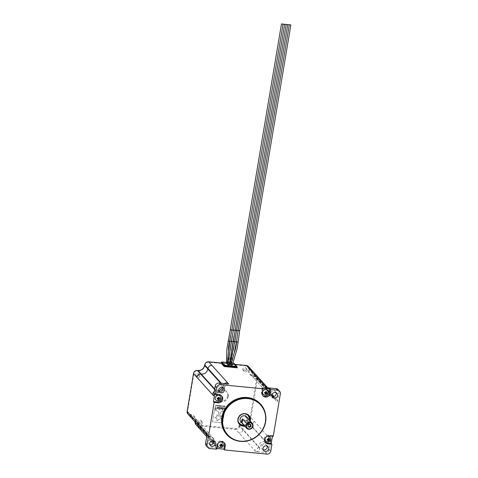 <?xml version="1.0" encoding="UTF-8"?>
<svg xmlns="http://www.w3.org/2000/svg" width="478" height="478" viewBox="0 0 478 478"><rect width="100%" height="100%" fill="white"/><g stroke="black" fill="none" stroke-linecap="round" stroke-linejoin="round"><path stroke-width="0.36" stroke-dasharray="2.39 1.79" d="M263.217 394.314A2.952 2.754 137.9 0 0 268.23 392.617A2.952 2.754 137.9 0 0 267.596 390.359M215.841 400.038A2.952 2.754 137.9 0 0 220.86 398.335A2.952 2.754 137.9 0 0 220.221 396.083M218.356 446.799A2.952 2.754 137.9 0 0 223.375 445.096A2.952 2.754 137.9 0 0 222.736 442.843M221.428 395.712A4.135 3.86 137.9 0 0 218.697 394.099L214.742 393.711M227.068 434.526A22.496 20.996 137.9 0 0 249.522 439.915A22.496 20.996 137.9 0 0 265.29 421.554A22.496 20.996 137.9 0 0 260.45 404.364M265.421 413.805A22.795 21.271 -42.1 0 1 265.505 421.5A22.795 21.271 -42.1 0 1 235.959 440.429M250.245 421.028A6.495 6.059 -42.1 0 1 244.682 426.059M244.378 425.725A6.202 5.784 137.9 0 0 249.946 420.694M249.63 420.347A6.202 5.784 -42.1 0 1 244.067 425.378M239.317 423.771A6.202 5.784 -42.1 0 1 239.161 423.604A6.202 5.784 -42.1 0 1 237.823 418.865A6.202 5.784 -42.1 0 1 242.173 413.805A6.202 5.784 -42.1 0 1 248.357 415.286A6.202 5.784 -42.1 0 1 248.512 415.466M245.991 414.014A5.903 5.509 137.9 0 0 238.038 418.812A5.903 5.509 137.9 0 0 238.128 421.118M243.762 425.038A5.903 5.509 137.9 0 0 249.325 420.013M265.732 441.075A2.952 2.754 137.9 0 0 270.745 439.372A2.952 2.754 137.9 0 0 270.112 437.119M227.181 363.507L227.94 363.394L226.393 363.19M227.892 364.296L228.651 364.182L227.104 363.973M230.008 363.782L229.607 363.698M230.725 364.571L231.477 364.457L229.972 364.206M248.697 416.117A1.769 1.655 -42.1 0 1 245.686 417.139A1.769 1.655 -42.1 0 1 246.546 414.336A1.769 1.655 -42.1 0 1 248.697 416.117M249.695 417.216A1.769 1.655 -42.1 0 1 246.684 418.238A1.769 1.655 -42.1 0 1 247.544 415.442A1.769 1.655 -42.1 0 1 249.695 417.216M246.182 369.357A1.769 1.655 -42.1 0 1 243.177 370.378A1.769 1.655 -42.1 0 1 244.037 367.576A1.769 1.655 -42.1 0 1 246.182 369.357M247.18 370.456A1.769 1.655 -42.1 0 1 244.168 371.478A1.769 1.655 -42.1 0 1 245.029 368.681A1.769 1.655 -42.1 0 1 247.18 370.456M198.812 375.081A1.769 1.655 -42.1 0 1 195.801 376.102A1.769 1.655 -42.1 0 1 196.661 373.3A1.769 1.655 -42.1 0 1 198.812 375.081M199.81 376.18A1.769 1.655 -42.1 0 1 196.799 377.202A1.769 1.655 -42.1 0 1 197.659 374.405A1.769 1.655 -42.1 0 1 199.81 376.18M201.328 421.841A1.769 1.655 -42.1 0 1 198.316 422.863A1.769 1.655 -42.1 0 1 199.177 420.06A1.769 1.655 -42.1 0 1 201.328 421.841M202.325 422.94A1.769 1.655 -42.1 0 1 199.314 423.962A1.769 1.655 -42.1 0 1 200.174 421.166A1.769 1.655 -42.1 0 1 202.325 422.94M227.713 395.987A5.903 5.509 -42.1 0 1 223.573 400.803A5.903 5.509 -42.1 0 1 217.681 399.393A5.903 5.509 -42.1 0 1 216.409 394.882A5.903 5.509 -42.1 0 1 220.549 390.06A5.903 5.509 -42.1 0 1 226.441 391.476A5.903 5.509 -42.1 0 1 227.713 395.987M228.281 396.615A5.903 5.509 -42.1 0 1 224.14 401.436A5.903 5.509 -42.1 0 1 218.249 400.02A5.903 5.509 -42.1 0 1 216.976 395.509A5.903 5.509 -42.1 0 1 221.117 390.687A5.903 5.509 -42.1 0 1 227.008 392.103A5.903 5.509 -42.1 0 1 228.281 396.615M250.305 424.595A1.476 1.38 137.9 0 0 247.568 425.085A1.476 1.38 137.9 0 0 248.225 426.484M263.109 449.69A2.952 2.754 -42.1 0 1 263.665 444.391A2.952 2.754 -42.1 0 1 267.154 446.034M272.042 396.334A2.952 2.754 -42.1 0 1 272.591 391.034A2.952 2.754 -42.1 0 1 276.081 392.683M218.799 391.124A2.952 2.754 -42.1 0 1 219.354 385.824A2.952 2.754 -42.1 0 1 222.844 387.467L223.256 386.057L224.678 387.634L224.774 387.066L221.35 383.278M209.872 444.474A2.952 2.754 -42.1 0 1 210.428 439.174A2.952 2.754 -42.1 0 1 213.917 440.824M240.906 421.883A3.752 3.501 137.9 0 0 247.275 419.72A3.752 3.501 137.9 0 0 246.469 416.852M219.486 405.882L219.731 406.264L220.095 405.942L219.85 405.553L219.486 405.882L219.731 406.264L220.095 405.942L219.85 405.553L219.486 405.882L219.731 406.264L219.492 405.882M221.977 405.87L222.174 406.479L222.288 405.816L221.959 405.762L221.625 406.425L221.977 405.864L222.174 406.485L222.288 405.816L221.959 405.762L221.625 406.425L221.977 405.864M223.399 406.097L222.981 405.959L223.112 406.599L222.963 406.222L223.429 405.977L222.981 405.959L223.112 406.599L222.963 406.222L223.405 406.097M218.81 408.039L218.589 407.274L217.98 406.993L216.839 407.836L217.048 408.594L217.669 408.887L218.81 408.045L218.589 407.28L217.98 406.993L216.839 407.836L217.048 408.594L217.669 408.887L218.81 408.045M223.118 407.495L222.527 407.435L222.037 410.333L222.634 410.393L223.118 407.495L222.527 407.435L222.037 410.333L222.634 410.393L223.118 407.495M214.479 409.592L216.247 409.497L216.648 408.827L216.444 408.063L215.411 407.71L215.572 406.754L214.963 406.694L214.479 409.592L216.247 409.497L216.648 408.827L216.444 408.063L215.411 407.71L215.572 406.754L214.963 406.694L214.479 409.592M217.986 405.547L218.129 406.085L218.07 405.404L217.711 405.888L217.526 405.35L217.239 405.995L217.562 405.505L217.735 406.049L217.986 405.547L218.129 406.085L218.07 405.404L217.711 405.888L217.526 405.35L217.239 406.001L217.986 405.547M216.253 405.9L217 405.452L217.137 405.989L217.078 405.308L216.719 405.792L216.534 405.254L216.247 405.9L217 405.452L217.137 405.989L216.976 405.296L216.719 405.792L216.534 405.254L216.247 405.9M216.008 405.356L216.152 405.894L216.086 405.213L215.727 405.697L215.65 405.165L215.261 405.804L216.008 405.356L216.152 405.894L216.086 405.213L215.727 405.697L215.65 405.165L215.261 405.804L216.008 405.356M224.349 407.615L223.34 408.379L223.166 409.425L223.758 409.485L224.26 408.128L224.302 409.538L224.899 409.598L224.935 407.859L224.343 407.615L223.34 408.379L223.166 409.425L223.758 409.485L224.26 408.128L224.302 409.538L224.899 409.598L224.941 407.859L224.343 407.615M223.483 406.27L223.728 406.659L224.086 406.33L223.841 405.947L223.483 406.27L223.728 406.659L224.086 406.33L223.841 405.947L223.483 406.27L223.728 406.659L223.483 406.27M224.947 406.676L224.863 406.067L224.523 406.635L224.325 406.019L224.212 406.682L224.965 406.778L225.293 406.109L224.947 406.67L224.75 406.055L224.523 406.629L224.325 406.013L224.535 406.736L224.965 406.778L225.293 406.109L224.947 406.67M220.525 412.161L219.42 416.284L221.517 415.836L220.167 417.712L221.744 419.021L219.049 419.266L216.827 420.975L216.916 418.71L214.73 417.443L216.839 416.977L216.683 414.767L218.488 416.159L218.834 411.934L216.618 410.727L214.323 410.506L212.429 421.835L222.682 422.839L224.582 411.51L222.563 411.313L220.519 412.161L219.42 416.284L221.517 415.836L220.167 417.712L221.744 419.015L219.049 419.266L216.827 420.975L216.916 418.71L214.73 417.443L216.839 416.977L216.677 414.767L218.488 416.159L218.828 411.934L216.618 410.727L214.323 410.506L212.429 421.835L222.682 422.839L224.582 411.51L222.563 411.313L220.519 412.161M220.914 409.204L222.049 408.361L221.828 407.597L221.218 407.31L220.083 408.152L220.286 408.905L220.908 409.204L222.049 408.361L221.828 407.597L221.218 407.31L220.083 408.152L220.292 408.905L220.908 409.204M219.898 407.178L219.294 407.119L218.81 410.016L219.414 410.076L219.898 407.178L219.294 407.119L218.81 410.016L219.414 410.076L219.898 407.178M220.567 405.983L220.812 406.372L221.177 406.043L220.932 405.661L220.567 405.983L220.812 406.372L221.177 406.043L220.932 405.661L220.567 405.983M220.179 406.551L220.442 405.637L220.179 406.551M218.846 406.091L219.354 405.876L218.876 405.23L218.727 406.145L219.354 405.882L218.876 405.23L218.846 406.091M272.323 396.441L273.918 398.21L274.486 398.264L272.944 396.561M273.918 398.21A5.903 5.509 -42.1 0 1 270.488 396.507A5.903 5.509 -42.1 0 1 269.216 391.996L249.152 369.793L249.247 369.225L269.311 391.428L269.216 391.996M269.311 391.428A3.543 3.304 137.9 0 0 266.485 387.694M278.154 389.66A3.543 3.304 -42.1 0 1 278.919 392.366L280.341 393.944M259.853 447.952L259.757 448.519L239.693 426.316L239.789 425.749L259.853 447.952A5.903 5.509 -42.1 0 1 266.449 442.843L246.385 420.64L246.953 420.694L267.017 442.897A3.543 3.304 137.9 0 0 270.972 439.832L250.914 417.629L257.242 379.795L277.306 401.998L278.919 392.366M277.306 401.998A3.543 3.304 137.9 0 0 274.486 398.264M224.678 387.634A5.903 5.509 -42.1 0 1 218.082 392.743L214.688 388.99M214.604 389.468L217.514 392.689L218.082 392.743M217.514 392.689A3.543 3.304 137.9 0 0 213.552 395.754M228.735 384.001A3.543 3.304 137.9 0 0 224.774 387.066M210.613 437.376L210.045 437.316L189.981 415.119L190.549 415.173L210.613 437.376A5.903 5.509 -42.1 0 1 214.042 439.079A5.903 5.509 -42.1 0 1 215.315 443.59L214.007 442.144M213.869 442.664L215.22 444.158L215.315 443.59M215.22 444.158A3.543 3.304 137.9 0 0 218.04 447.886L197.982 425.683L235.732 429.381L255.796 451.585L265.404 452.523L266.826 454.1M209.86 448.519L208.432 446.948L218.04 447.886M208.432 446.948A3.543 3.304 -42.1 0 1 206.376 445.926M207.225 433.588A3.543 3.304 137.9 0 0 210.045 437.316M267.017 442.897L266.449 442.843M270.787 451.035L269.365 449.457L270.972 439.832M269.365 449.457A3.543 3.304 -42.1 0 1 265.404 452.523M255.796 451.585A3.543 3.304 137.9 0 0 259.757 448.519M223.943 442.473A4.135 3.86 137.9 0 0 216.594 444.432L215.931 448.4L216.642 449.189M215.931 448.4L216.755 448.478M272.424 436.229L272.538 435.518L273.249 436.306M272.538 435.518L268.582 435.135A4.135 3.86 137.9 0 0 265.236 442.234M233.742 363.172L234.047 364.284L221.051 363.011M229.362 364.971L227.815 364.762M232.189 365.246L230.641 365.037M236.562 342.009L238.104 342.003M236.407 341.878L234.871 341.8M231.304 341.453L229.793 341.232M229.601 341.316L228.108 341.029M269.024 439.407L268.224 438.643L268.26 438.063L268.104 438.631L266.873 439.133L267.901 439.868L267.859 440.447L267.991 440.047M267.811 440.405L267.979 440.937M266.873 439.163L267.035 439.676M267.889 439.646L267.931 440.399M224.26 408.128L224.487 408.457L224.26 408.128M224.086 406.33L223.847 405.947L224.086 406.33M215.626 408.284L216.038 408.75L215.47 409.132L215.321 408.254L216.038 408.756L215.178 409.102L215.62 408.284M221.147 407.812L221.487 408.29L220.991 408.702L220.812 407.913L221.434 407.967L221.32 408.6L220.645 408.218L221.434 407.967L221.141 407.812M217.902 407.495L218.249 407.973L217.747 408.385L217.574 407.597L218.249 407.979L217.46 408.23L217.574 407.597L218.189 407.65L217.902 407.495M222.85 406.216L223.112 406.599L222.85 406.216M221.177 406.043L220.932 405.661L221.177 406.043M220.567 405.989L220.812 406.372L220.567 405.989M220.681 405.995L221.063 406.037L220.681 405.995M220.095 405.942L219.85 405.553L220.095 405.942M219.599 405.894L219.982 405.93L219.599 405.894M218.93 405.619L219.038 406.097L218.924 405.619M262.111 387.987L261.448 391.948A4.135 3.86 137.9 0 0 262.721 395.473M266.509 392.647L265.708 391.882L265.744 391.303L265.595 391.87L264.358 392.372L265.386 393.113L265.344 393.687L265.475 393.286M267.19 392.785L266.706 392.552M264.358 392.402L264.519 392.916M265.374 392.886L265.415 393.639M219.139 398.371L218.338 397.6L218.374 397.027L218.219 397.594L216.982 398.108L217.544 398.216L217.974 399.411L218.105 399.01M218.004 398.61L218.177 399.5M218.076 399.966L217.926 399.351L218.093 399.901M221.655 445.132L220.854 444.361L220.884 443.787L220.083 444.857L219.498 444.863L220.059 444.976L220.489 446.171L220.621 445.771M220.519 445.371L220.561 446.123M220.591 446.727L220.442 446.111L220.609 446.661M218.697 394.099L219.408 394.882M231.854 329.957L230.342 329.7M234.973 330.262L233.443 330.107M236.532 330.412L235.003 330.262M239.651 330.716L238.122 330.567M195.675 421.285A6.495 6.059 137.9 0 0 190.501 414.45L189.933 414.39A2.952 2.754 -42.1 0 1 187.585 411.283L193.913 373.449A2.952 2.754 -42.1 0 1 197.217 370.892L197.778 370.952A6.495 6.059 137.9 0 0 205.038 365.329L205.134 364.762A2.952 2.754 -42.1 0 1 208.432 362.205L246.188 365.903A2.952 2.754 -42.1 0 1 248.542 369.01L248.446 369.578A6.495 6.059 137.9 0 0 253.621 376.419L254.182 376.473A2.952 2.754 -42.1 0 1 256.537 379.58L250.203 417.414A2.952 2.754 -42.1 0 1 246.905 419.971L246.337 419.917A6.495 6.059 137.9 0 0 239.078 425.54L238.988 426.101A2.952 2.754 -42.1 0 1 235.684 428.658L197.934 424.96A2.952 2.754 -42.1 0 1 195.58 421.853L195.675 421.285L195.233 421.345L195.155 421.955L212.083 440.68M221.147 362.999L234.901 364.35L234.047 364.284L236.939 367.48M212.608 440.596L195.251 421.387A5.903 5.509 -42.1 0 0 193.978 416.876A5.903 5.509 -42.1 0 0 190.549 415.173L190.501 414.45M220.687 383.213L223.256 386.057M271.91 395.414L254.421 376.061L253.854 376.007L271.964 396.047M268.582 435.135L269.293 435.918M221.475 362.187L233.909 363.405L237.034 366.871M236.945 367.433L233.814 363.973M226.506 362.455L232.672 363.059L226.506 362.461M238.092 330.567L236.568 330.418M234.71 341.716L233.198 341.477M233.013 341.555L231.507 341.286M233.413 330.107L231.884 329.957M269.251 439.378L268.69 439.258M265.027 441.266C261.538 441.266 259.339 442.969 258.425 446.374M249.659 424.261C246.17 424.261 243.971 425.964 243.063 429.369M239.078 425.54L239.789 425.749A5.903 5.509 -42.1 0 1 246.385 420.64L246.337 419.917M213.971 441.021L212.62 437.501L209.191 435.799M198.525 425.008L197.253 420.497L193.823 418.794M216.659 391.165L218.757 390.986M267.794 390.418L269.06 394.93L272.496 396.638M252.426 373.414L253.699 377.925L257.128 379.628M256.537 379.58L257.242 379.795A3.543 3.304 137.9 0 0 254.421 376.061L253.854 376.007A5.903 5.509 -42.1 0 1 250.424 374.304A5.903 5.509 -42.1 0 1 249.152 369.793L248.446 369.578M214.281 391.422L216.092 391.112M223.351 385.489L224.325 383.565M208.623 435.745L206.562 434.723M193.255 418.74L191.194 417.712M187.926 414.091A3.543 3.304 137.9 0 0 189.981 415.119L189.933 414.39M216.618 446.315L214.562 445.293L213.756 442.927M201.25 429.31L199.195 428.282M195.58 421.853L195.155 421.955A3.543 3.304 137.9 0 0 195.138 422.08M195.92 424.661A3.543 3.304 137.9 0 0 197.982 425.683L197.934 424.96M258.335 446.942C257.785 448.985 256.465 450.007 254.374 450.007M242.967 429.937C242.418 431.981 241.097 433.002 239.006 433.002M235.684 428.658L235.732 429.381A3.543 3.304 137.9 0 0 239.693 426.316L238.988 426.101M269.55 438.254C269.006 440.298 267.686 441.319 265.595 441.319M254.182 421.249C253.639 423.293 252.318 424.315 250.227 424.315M246.905 419.971L246.953 420.694A3.543 3.304 137.9 0 0 250.914 417.629L250.203 417.414M273.063 396.692L275.119 397.714L275.884 400.421M257.696 379.687L259.751 380.709L260.516 383.416M267.124 387.144L267.889 389.851M251.757 370.139L252.521 372.846M248.542 369.01L249.247 369.225A3.543 3.304 137.9 0 0 248.482 366.518M187.585 411.283L187.173 411.307M272.119 394.398L256.483 377.088L254.386 376.043L254.182 376.473M193.913 373.449L193.476 373.509M270.488 396.507L250.424 374.304L253.818 375.989L253.621 376.419M197.217 370.892L197.414 370.462M197.778 370.952L197.94 370.534M205.038 365.329L204.632 365.353M246.349 365.485L246.188 365.903M205.134 364.762L204.727 364.786M208.635 361.774L208.432 362.205M261.448 391.948L262.159 392.737M216.594 444.432L217.305 445.221M266.855 392.761L266.174 392.498M219.366 398.341L218.805 398.222M221.882 445.096L221.32 444.982M221.099 395.288L221.81 396.077M227.964 363.453L228.484 349.854M228.675 364.236L230.121 349.561M230.79 363.728L233.33 349.884M231.501 364.517L234.238 352.86M246.684 418.238L245.686 417.139M244.168 371.478L243.177 370.378M196.799 377.202L195.801 376.102M199.314 423.962L198.316 422.863M218.249 400.02L217.681 399.393M247.885 426.215L248.452 426.842M262.231 449.057L263.653 450.629M271.157 395.7L272.579 397.278M217.92 390.49L219.342 392.062M208.994 443.841L210.416 445.418M239.472 423.95L239.161 423.604M248.674 415.633L248.357 415.286M213.373 439.885L214.795 441.457M222.3 386.529L223.722 388.106M275.537 391.745L276.965 393.316M266.61 445.096L268.033 446.673M250.078 424.237L250.645 424.864M264.854 441.869L265.565 442.658M227.008 392.103L226.441 391.476M201.943 421.59L200.945 420.485M199.428 374.83L198.43 373.724M246.797 369.106L245.806 368M249.313 415.866L248.315 414.761M237.285 335.843L289.274 24.719M235.696 335.699L287.714 24.563M234.089 335.646L286.155 24.414M229.219 363.465L231.585 350.553M232.463 335.675L284.595 24.259M230.82 335.801L283.036 24.109M269.849 439.557L269.222 439.312M268.899 438.314L268.278 438.069M214.042 439.079L193.978 416.876C195.072 418.13 195.49 419.618 195.233 421.345L195.12 422.056M207.984 436.295L206.962 435.159M215.984 446.864L213.176 443.763M206.717 436.611L210.918 441.26M276.547 399.291L273.978 396.447M268.546 388.722L267.734 387.819M233.873 364.194L237.028 367.69M262.338 395.109L263.049 395.898M223.614 442.048L224.325 442.837M219.653 445.496L219.504 444.887M220.591 446.745L220.442 446.129M222.473 445.281L221.846 445.036M217.137 398.736L216.988 398.126M218.076 399.984L217.926 399.369M219.958 398.521L219.336 398.276M266.389 391.554L265.762 391.309M265.451 394.26L265.296 393.645"/><path stroke-width="0.72" d="M267.596 390.359A2.952 2.754 137.9 0 0 262.577 392.062A2.952 2.754 137.9 0 0 263.217 394.314C265.535 395.892 267.226 395.384 268.301 392.785L267.596 390.359M266.855 392.761L266.425 391.613L265.959 391.506L265.828 392.091L264.645 392.534L264.507 392.994L265.547 393.776L265.493 394.296L267.292 393.263L267.322 392.796L266.712 392.731L267.232 393.322M220.221 396.083A2.952 2.754 137.9 0 0 215.208 397.786A2.952 2.754 137.9 0 0 215.841 400.038C218.159 401.616 219.856 401.102 220.926 398.509L220.221 396.083M219.916 398.987L219.055 397.338L218.589 397.23L218.458 397.815L217.203 398.305L218.123 400.02L219.988 398.574L218.655 398.186L218.338 397.6M222.736 442.843A2.952 2.754 137.9 0 0 217.723 444.546A2.952 2.754 137.9 0 0 218.356 446.799C220.675 448.376 222.372 447.862 223.441 445.269L222.736 442.843M222.431 445.747L221.571 444.098L221.105 443.99L220.973 444.576L219.683 445.269L220.693 446.261L220.639 446.781L222.503 445.335L221.171 444.946L220.854 444.361M214.126 402.428L218.082 402.811A4.135 3.86 137.9 0 0 221.81 396.077A4.135 3.86 137.9 0 0 219.408 394.882L215.453 394.493L214.742 393.711L213.415 401.64L214.126 402.428L207.034 444.791A3.543 3.304 137.9 0 0 209.86 448.519L216.642 449.189L217.305 445.221A4.135 3.86 137.9 0 1 224.325 442.837A4.135 3.86 137.9 0 1 225.216 445.998L224.552 449.959L266.826 454.1A3.543 3.304 137.9 0 0 270.787 451.035L271.922 444.235L271.211 443.453L272.424 436.229M213.415 401.64L217.371 402.028A4.135 3.86 137.9 0 0 221.428 395.712M260.761 404.711L260.45 404.364A22.496 20.996 137.9 0 0 237.996 398.975A22.496 20.996 137.9 0 0 222.228 417.336A22.496 20.996 137.9 0 0 227.068 434.526L227.379 434.872A22.496 20.996 -42.1 0 1 222.539 417.682A22.496 20.996 -42.1 0 1 238.307 399.321A22.496 20.996 -42.1 0 1 260.761 404.711A22.496 20.996 -42.1 0 1 265.607 421.901A22.496 20.996 -42.1 0 1 249.839 440.262A22.496 20.996 -42.1 0 1 227.379 434.872M235.959 440.429A22.795 21.271 -42.1 0 1 221.87 417.228A22.795 21.271 -42.1 0 1 243.457 397.469A22.795 21.271 -42.1 0 1 265.421 413.805M265.392 421.949A22.203 20.715 137.9 0 0 247.706 398.574A22.203 20.715 137.9 0 0 222.891 417.79A22.203 20.715 137.9 0 0 240.577 441.164A22.203 20.715 137.9 0 0 265.392 421.949M244.682 426.059A6.495 6.059 -42.1 0 1 237.924 419.26A6.495 6.059 -42.1 0 1 245.184 413.643A6.495 6.059 -42.1 0 1 250.358 420.479A6.495 6.059 -42.1 0 1 250.245 421.028M249.946 420.694A6.202 5.784 137.9 0 0 250.006 420.371A6.202 5.784 137.9 0 0 248.674 415.633A6.202 5.784 137.9 0 0 242.483 414.151A6.202 5.784 137.9 0 0 238.14 419.212A6.202 5.784 137.9 0 0 239.472 423.95A6.202 5.784 137.9 0 0 244.378 425.725M248.512 415.466A6.202 5.784 -42.1 0 1 249.695 420.025A6.202 5.784 -42.1 0 1 249.63 420.347M244.067 425.378A6.202 5.784 -42.1 0 1 239.317 423.771M238.128 421.118A5.903 5.509 137.9 0 0 243.762 425.038M249.325 420.013A5.903 5.509 137.9 0 0 249.337 419.923A5.903 5.509 137.9 0 0 245.991 414.014M252.575 426.149A3.161 2.946 137.9 0 0 250.06 422.827A3.161 2.946 137.9 0 0 246.529 425.557L246.708 423.466A3.752 3.501 -42.1 0 1 252.999 426.047A3.752 3.501 -42.1 0 1 246.062 427.338L246.529 425.557A3.161 2.946 137.9 0 0 249.044 428.885A3.161 2.946 137.9 0 0 252.575 426.149M270.112 437.119A2.952 2.754 137.9 0 0 265.093 438.822A2.952 2.754 137.9 0 0 265.732 441.075C268.044 442.652 269.741 442.138 270.817 439.545L270.112 437.119M269.807 440.023L268.887 438.308L268.475 438.266L267.692 439.36L267.088 439.342L268.009 441.057L269.807 440.023L269.837 439.557L269.228 439.491L269.747 440.083M230.342 329.7L226.907 348.928L226.393 363.19L227.181 363.507M229.601 341.316L228.108 341.029M281.506 23.96L283.06 24.163L281.506 23.96M229.816 341.131L227.104 363.973L227.892 364.296M230.82 335.801L229.769 341.173L231.328 341.513L233.413 330.107M283.066 24.109L284.619 24.318L283.066 24.109M284.625 24.264L286.179 24.468L284.625 24.264M231.507 341.286L227.815 364.762L229.362 364.971M286.191 24.414L287.738 24.623L286.191 24.414M229.607 363.698L230.008 363.782M229.972 364.206L230.725 364.571M234.883 341.692L236.431 341.937L238.092 330.567M287.75 24.569L289.298 24.772L287.75 24.569M232.212 365.3L237.094 348.862L238.128 342.057L236.538 341.949C236.204 346.168 235.439 349.8 234.244 352.842L230.641 365.037L232.189 365.246M289.31 24.719L290.857 24.928L289.31 24.719M248.136 425.719A1.476 1.38 137.9 0 0 249.928 427.195A1.476 1.38 137.9 0 0 250.645 424.864A1.476 1.38 137.9 0 0 248.136 425.719M248.225 426.484A1.476 1.38 137.9 0 0 250.305 424.595M263.019 448.376A2.952 2.754 137.9 0 0 266.599 451.334A2.952 2.754 137.9 0 0 268.033 446.673A2.952 2.754 137.9 0 0 263.019 448.376M267.154 446.034A2.952 2.754 -42.1 0 1 263.109 449.69M271.946 395.019A2.952 2.754 137.9 0 0 275.531 397.983A2.952 2.754 137.9 0 0 276.965 393.316A2.952 2.754 137.9 0 0 271.946 395.019M276.081 392.683A2.952 2.754 -42.1 0 1 272.042 396.334M218.709 389.809A2.952 2.754 137.9 0 0 222.288 392.773A2.952 2.754 137.9 0 0 223.722 388.106A2.952 2.754 137.9 0 0 218.709 389.809M218.757 390.986L222.838 387.467A2.952 2.754 -42.1 0 1 218.799 391.124M209.776 443.16A2.952 2.754 137.9 0 0 213.361 446.123A2.952 2.754 137.9 0 0 214.795 441.457A2.952 2.754 137.9 0 0 209.776 443.16M213.917 440.824A2.952 2.754 -42.1 0 1 209.872 444.474M252.193 423.185L246.469 416.852A3.752 3.501 137.9 0 0 240.099 419.015A3.752 3.501 137.9 0 0 240.906 421.883L246.624 428.21M241.934 422.773L242.585 418.895A3.752 3.501 137.9 0 0 241.934 422.773L246.062 427.338M242.585 418.895L246.708 423.466M265.236 442.234A4.135 3.86 137.9 0 0 267.256 443.064L267.967 443.847A4.135 3.86 137.9 0 1 265.147 438.153A4.135 3.86 137.9 0 1 269.293 435.918L273.249 436.306L280.341 393.944A3.543 3.304 137.9 0 0 277.521 390.209L276.093 388.638L266.485 387.694L246.427 365.497L234.919 364.367L246.349 365.485M276.093 388.638A3.543 3.304 -42.1 0 1 278.154 389.66L279.576 391.237M262.721 395.473A4.135 3.86 137.9 0 0 269.359 392.725L270.022 388.757L262.111 387.987L262.822 388.775L220.549 384.635A3.543 3.304 137.9 0 0 216.588 387.7L215.166 386.122L213.552 395.754L193.494 373.551L187.161 411.385L207.225 433.588L205.612 443.22L207.034 444.791M215.166 386.122A3.543 3.304 -42.1 0 1 219.127 383.057L220.549 384.635M236.939 367.48L237.249 367.827L224.248 366.554L221.051 363.011L208.671 361.798L228.735 384.001L219.127 383.057M207.799 447.498L206.376 445.926A3.543 3.304 -42.1 0 1 205.612 443.22M216.755 448.478L223.841 449.171L224.552 449.959M216.588 387.7L215.453 394.493M270.022 388.757L270.733 389.546L277.521 390.209M267.967 443.847L271.922 444.235M262.822 388.775L262.159 392.737A4.135 3.86 137.9 0 0 267.178 396.883A4.135 3.86 137.9 0 0 270.07 393.514L270.733 389.546M267.256 443.064L271.211 443.453M233.79 363.166L232.672 363.059L233.742 363.172L237.034 366.871L237.249 367.827L236.945 367.433L224.511 366.22L224.863 365.317L236.73 366.477L237.034 366.871L224.606 365.652L221.475 362.187L221.38 362.754L224.511 366.22L224.248 366.554M221.051 363.011L221.38 362.754M236.538 341.949L237.285 335.843M267.991 440.047L269.024 439.407M268.224 438.643L269.228 439.491M267.435 439.252L267.901 439.868M267.889 439.646L268.493 441.051M226.506 362.461L221.475 362.187L221.876 362.013L224.863 365.317M223.841 449.171L224.505 445.209A4.135 3.86 137.9 0 0 223.943 442.473M265.475 393.286L266.509 392.647M265.708 391.882L266.712 392.731M264.92 392.492L265.386 393.113M218.105 399.01L219.139 398.371M217.544 398.216L218.01 398.831M220.621 445.771L221.655 445.132M220.059 444.976L220.525 445.592M220.519 445.371L221.117 446.775M218.004 398.61L218.177 399.5M265.374 392.886L265.977 394.296M281.482 23.9L230.3 329.748L231.854 329.957M231.884 329.957L233.437 330.167L284.619 24.318M233.443 330.107L234.973 330.262M232.463 335.675L231.466 341.328L233.013 341.555M235.003 330.262L236.532 330.412M233.198 341.477L234.71 341.716M236.568 330.418L238.116 330.621L289.298 24.772M230.665 365.096C233.21 357.371 235.176 349.675 236.562 342.009M238.122 330.567L239.651 330.716M214.007 442.144L212.608 440.596M212.083 440.68L213.869 442.664M214.688 388.99L198.017 370.54L197.45 370.486L214.604 389.468M221.35 383.278L204.709 364.863L204.614 365.431L220.687 383.213M272.944 396.561L271.91 395.414M271.964 396.047L272.323 396.441M267.596 439.921L267.453 439.33M268.367 438.696L268.905 438.906M268.672 439.378L269.275 440.083M268.624 440.591L268.021 439.88M268.421 441.098L268.039 440.65M213.893 442.019L213.971 441.021M201.292 374.16C204.781 374.16 206.98 372.458 207.888 369.052M204.632 365.353L204.614 365.431A5.903 5.509 -42.1 0 1 198.017 370.54L197.45 370.486A3.543 3.304 137.9 0 0 193.494 373.551L187.161 411.385A3.543 3.304 137.9 0 0 187.926 414.091L191.194 417.712L190.435 415.006M212.13 394.177L214.281 391.422M196.763 377.172C197.312 375.128 198.633 374.107 200.724 374.107M224.325 383.565L227.313 382.424M207.984 368.484C208.528 366.441 209.848 365.419 211.945 365.419M221.147 362.999L208.671 361.798A3.543 3.304 137.9 0 0 204.709 364.863L204.602 365.389C203.682 368.807 201.471 370.516 197.982 370.522L197.94 370.534M206.962 435.159L205.803 432.016M213.756 442.927L213.797 442.58M195.138 422.08A3.543 3.304 137.9 0 0 195.92 424.661L199.195 428.282L198.412 425.701M265.063 386.122L267.734 387.819M249.695 369.118L251.757 370.139L267.124 387.144M248.482 366.518A3.543 3.304 137.9 0 0 246.427 365.497L248.482 366.518L251.757 370.139M187.173 411.307L187.926 414.091M204.727 364.786L204.692 364.822C205.235 362.79 206.55 361.774 208.635 361.774M269.359 392.725L270.07 393.514M217.371 402.028L218.082 402.811M224.505 445.209L225.216 445.998M266.109 393.83L265.505 393.119M265.905 394.338L265.523 393.89M265.081 393.161L264.937 392.569M265.852 391.936L266.389 392.145M266.861 392.767L267.292 393.263M266.156 392.617L266.76 393.322M218.787 398.341L219.39 399.046M219.862 399.046L219.36 398.461M218.171 399.512L218.607 400.014M218.733 399.554L218.129 398.843M218.536 400.062L218.153 399.614M217.711 398.885L217.562 398.294M218.482 397.66L219.02 397.869M220.997 444.421L221.529 444.63M221.302 445.102L221.906 445.807M222.372 445.807L221.876 445.221M221.248 446.315L220.645 445.604M221.045 446.822L220.669 446.374M220.227 445.645L220.077 445.054M228.484 349.854L228.681 346.126L231.878 330.011L283.06 24.163M230.121 349.561L231.328 341.513M229.386 365.025L286.179 24.468M233.33 349.884L287.738 24.623M234.238 352.86L236.431 341.937M238.128 342.063L239.675 330.776L290.857 24.928M229.93 364.254L234.847 341.752L235.696 335.699M231.585 350.553L234.089 335.646M191.194 417.712L206.562 434.723M199.195 428.282L206.717 436.611M210.918 441.26L213.176 443.763M272.119 394.398L273.978 396.447M233.867 363.208L236.951 366.614M221.786 361.995L226.506 362.455M195.92 424.661L195.138 421.913M193.476 373.509C194.014 371.478 195.329 370.462 197.414 370.462"/></g></svg>
